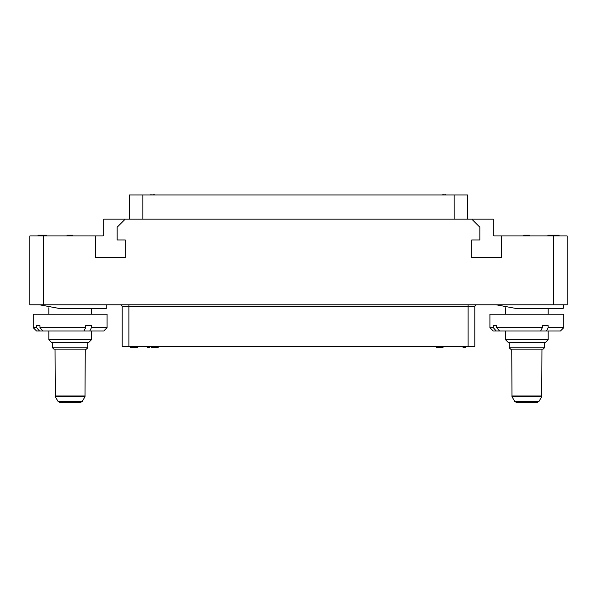 <?xml version="1.0" encoding="UTF-8"?>
<svg xmlns="http://www.w3.org/2000/svg" width="597" height="597" viewBox="0 0 597 597"><rect width="100%" height="100%" fill="white"/><g stroke="black" fill="none" stroke-linecap="round" stroke-linejoin="round"><path stroke-width="0.9" d="M129.415 219.151L129.415 194.965L467.585 194.965L467.585 219.151M454.168 219.151L454.153 194.965M471.779 219.151L493.271 219.151L493.271 234.599A1.343 1.343 0 0 0 494.614 235.942L567.15 235.942L567.15 304.783L29.85 304.783L29.85 235.942L95.669 235.942L95.669 257.434L125.221 257.434L125.221 239.972L117.161 239.972L117.161 227.211L125.221 219.151L471.779 219.151L479.839 227.211L479.839 239.972L471.779 239.972L471.779 257.434L501.331 257.434L501.331 235.942M95.669 235.942L102.385 235.942A1.343 1.343 0 0 0 103.729 234.599L103.729 219.151L125.221 219.151M142.847 219.151L142.847 194.965M526.353 304.806L525.793 304.783M558.508 304.783L563.456 304.783M508.308 304.783L526.942 304.783M101.803 304.783L106.751 304.806L106.751 308.179L105.833 308.477L59.364 308.477L39.462 304.783M51.603 304.783L70.237 304.783M69.648 304.806L69.088 304.783M39.969 327.656L42.887 331.014L36.566 331.014L33.208 327.656L33.208 314.223L107.087 314.223L107.087 327.656L91.445 327.656L91.445 325.641L85.632 325.641L85.632 327.656L39.969 327.656L39.969 325.641L36.611 325.641L39.969 325.641M33.208 327.656L36.611 327.656L36.611 325.641M88.789 342.394L91.468 339.708L48.827 339.708L48.827 331.014M42.887 331.014L83.946 331.014L85.632 327.656M39.529 331.014L36.611 327.656M107.087 327.656L103.729 331.014L83.946 331.014M91.445 327.656L89.759 331.014M51.514 342.394L88.781 342.394M52.521 347.767L87.774 347.767L86.431 349.111L53.864 349.111L52.521 347.767L52.521 342.394M56.043 349.111L85.252 349.111L85.02 396.662L55.275 396.662L58.081 401.497L82.214 401.497L81.043 402.169L59.252 402.169L58.081 401.497M55.043 349.111L55.275 396.662M82.214 401.497L85.02 396.662M563.456 304.806L563.456 308.179L562.538 308.477L516.069 308.477L496.167 304.783M120.184 304.783A2.015 2.015 0 0 1 122.198 306.798L122.198 346.424L122.198 306.798A2.015 2.015 0 0 0 120.184 304.783M476.816 304.783A2.015 2.015 90 0 0 474.802 306.798L122.198 306.798M474.802 346.424L474.802 306.798L474.802 346.424L122.198 346.424M465.399 346.424L465.399 347.432L463.048 347.432L463.048 346.424M464.227 346.424L464.227 347.432M137.646 346.424L137.646 347.432L130.594 347.432L130.594 346.424M436.377 346.424L436.377 347.432L436.183 346.424M436.773 346.424L436.377 347.432M437.362 346.424L437.362 347.432L436.773 347.432M438.34 346.424L438.34 347.432L437.362 347.432M439.317 346.424L439.317 347.432L438.34 347.432M440.101 346.424L440.101 347.432L439.317 347.432M441.079 346.424L441.079 347.432L440.101 347.432M442.064 346.424L442.064 347.432L441.079 347.432M442.646 346.424L442.646 347.432L442.056 347.432M443.041 346.424L442.646 347.432M443.235 346.424L443.041 347.432M149.735 346.424L149.735 347.432L147.384 347.432L147.384 346.424M148.563 346.424L148.563 347.432M151.302 346.424L151.302 347.432L151.496 346.424M151.698 346.424L151.496 347.432M152.481 346.424L152.481 347.432L151.698 347.432M153.265 346.424L153.265 347.432L152.481 347.432M154.63 346.424L154.63 347.432L153.257 347.432M155.026 346.424L154.63 347.432M156.392 346.424L156.392 347.432L155.026 347.432M157.175 346.424L157.175 347.432L156.392 347.432M157.959 346.424L157.959 347.432L157.175 347.432M158.16 346.424L157.966 347.432M158.354 346.424L158.16 347.432M496.674 327.656L499.592 331.014L493.271 331.014L489.913 327.656L489.913 314.223L563.792 314.223L563.792 327.656L548.15 327.656L548.15 325.641L542.337 325.641L542.337 327.656L496.674 327.656L496.674 325.641L493.316 325.641L496.674 325.641M489.913 327.656L493.316 327.656L493.316 325.641M548.18 331.014L548.18 339.708L505.525 339.708L505.525 331.014M499.592 331.014L540.651 331.014L542.337 327.656M496.234 331.014L493.316 327.656M563.792 327.656L560.434 331.014L540.651 331.014M548.15 327.656L546.464 331.014M505.532 339.708L508.211 342.394L545.494 342.394L548.173 339.708M543.136 349.111L510.562 349.111L509.226 347.767L509.226 342.394M511.98 396.662L511.748 349.111L541.957 349.111L541.725 396.662L511.98 396.662L514.786 401.497L538.919 401.497L537.748 402.169L515.957 402.169L514.786 401.497M538.919 401.497L541.725 396.662M71.088 235.942L71.088 235.166L72.834 235.166L72.834 235.942M71.961 235.942L71.961 235.166M40.812 235.942L40.812 235.166L46.641 235.166L46.641 235.942M40.23 235.942L40.23 235.166L40.812 235.166M39.357 235.942L39.357 235.166L40.23 235.166M38.775 235.942L38.775 235.166L39.357 235.166M38.193 235.942L38.193 235.166L38.775 235.166M38.044 235.166L38.044 235.942L38.193 235.166M69.342 235.942L69.342 235.166L71.088 235.166M68.468 235.942L68.468 235.166L69.342 235.166M67.013 235.942L67.013 235.166L68.468 235.166M43.148 235.942L43.148 235.166M42.424 235.942L42.424 235.166M41.842 235.942L41.842 235.166M41.402 235.942L41.402 235.166M41.253 235.942L41.253 235.166M526.047 235.942L526.047 235.166L529.539 235.166L529.539 235.942M525.173 235.942L525.173 235.166L526.047 235.166M523.718 235.942L523.718 235.166L525.173 235.166M559.091 235.942L559.091 235.166L559.091 235.942M553.852 235.166L553.852 235.942L553.852 235.166L559.091 235.166M558.949 235.942L558.949 235.166M558.65 235.942L558.65 235.166M558.217 235.942L558.217 235.166M557.494 235.942L557.494 235.166M556.762 235.942L556.762 235.166M556.18 235.942L556.18 235.166M555.456 235.942L555.456 235.166M554.725 235.942L554.725 235.166M554.292 235.942L554.292 235.166M554.143 235.942L554.143 235.166M527.793 235.942L527.793 235.166M528.666 235.942L528.666 235.166M550.225 235.942L550.225 235.166L553.717 235.166L553.717 304.783M551.389 235.942L551.389 235.166M547.897 235.942L547.897 235.166L550.225 235.166M463.451 194.965L465.063 194.965M130.459 194.965L135.295 194.965M445.452 194.965L445.855 194.831M444.78 194.965L445.452 194.831M444.108 194.965L444.78 194.831M443.571 194.965L444.108 194.831M442.899 194.965L443.571 194.831M442.228 194.965L442.899 194.831M441.825 194.965L442.228 194.831M155.847 194.965L157.459 194.965M153.966 194.965L154.504 194.831M153.429 194.965L153.966 194.831M152.489 194.965L153.429 194.831M151.28 194.965L152.22 194.831M150.743 194.965L151.28 194.831M150.205 194.965L150.743 194.831M43.282 235.942L43.282 304.783M85.199 395.99L55.096 395.99M128.915 304.783L128.915 346.424M468.085 304.783L468.085 346.424M544.479 342.394L544.479 347.767L509.226 347.767M541.904 395.99L511.801 395.99M105.833 308.477L59.364 308.477M91.468 314.223L91.468 308.477M48.827 314.223L48.827 307.813M91.468 339.708L91.468 331.014M51.506 342.394L48.827 339.708M87.774 347.767L87.774 342.394M562.538 308.477L516.069 308.477M548.18 314.223L548.18 308.477M505.525 314.223L505.525 307.813M544.479 347.767L543.143 349.111"/></g></svg>
